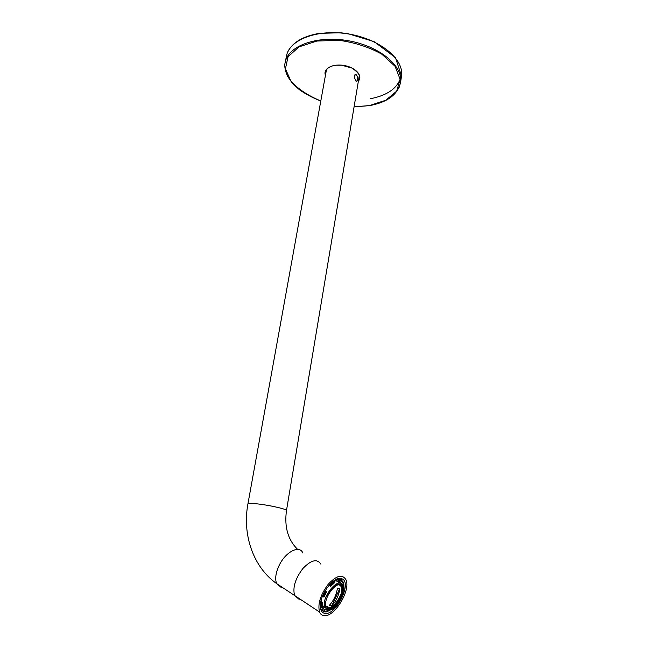 <?xml version="1.0" encoding="UTF-8"?>
<svg xmlns="http://www.w3.org/2000/svg" width="648" height="648" viewBox="0 0 648 648"><rect width="100%" height="100%" fill="white"/><g stroke="black" fill="none" stroke-linecap="round" stroke-linejoin="round"><path stroke-width="0.97" d="M326.057 606.123L329.759 607.775C334.805 605.92 338.604 601.223 341.156 593.698C342.346 588.732 341.642 585.8 339.042 584.909L338.386 584.828M337.422 588.182L339.836 588.708C338.823 595.423 336.158 601.101 331.833 605.726L329.37 605.273C333.72 600.623 336.401 594.929 337.422 588.182M335.194 606.544L331.744 609.582L331.8 608.999M331.744 609.582L330.723 609.452M327.661 610.27L327.175 611.574L324.227 611.056L324.956 609.792L327.661 610.27L326.074 609.225M326.519 611.874L327.175 611.574M324.227 611.056L323.425 611.323L322.307 610.586L323.368 608.747L324.956 609.792M322.947 606.844L322.032 607.84L321.748 603.572L322.688 602.924L322.947 606.844M320.558 607.605L322.032 607.84M321.748 603.572L320.541 603.361M324.122 596.873L323.303 596.962L325.904 591.454L326.495 591.835L324.122 596.873M322.339 596.614L323.303 596.962M325.904 591.454L325.069 590.927M330.521 586.319L330.302 585.444L334.198 582.042L334.093 583.2L330.521 586.319L328.981 585.346M329.581 584.65L330.302 585.444M334.198 582.042L333.469 581.029M338.272 581.523L338.758 580.219L341.618 580.883L340.905 582.123L338.272 581.523L336.668 580.519L337.219 579.053M337.851 578.923L338.758 580.219M341.618 580.883L341.464 580.017L338.491 579.32M342.986 586.27L342.792 585.16L343.675 584.196L343.894 588.433L343.448 588.732M341.439 583.905L342.484 582.763L343.74 583.589L343.675 584.196M343.894 588.433L343.934 587.939M328.73 608.828L326.252 606.674C322.202 598.161 339.09 577.603 342.322 586.894C345.603 593.195 334.951 610.497 328.73 608.828M324.081 607.419L322.85 606.949M334.66 581.029C336.701 580.681 338.159 581.41 339.017 583.2M323.571 608.513L322.728 608.261M339.309 581.54L340.087 583.281M323.368 608.747L322.202 607.662M320.744 602.122L322.688 602.924M321.092 601.887L321.724 598.363M325.077 590.919L326.495 591.835M333.931 581.353L336.668 580.519M339.949 581.677L341.059 583.654M321.562 610.027L322.307 610.586M340.346 579.32L341.213 579.863M342.484 582.763L341.682 580.746M327.572 610.497L328.941 609.809M340.816 585.128L342.452 588.254C343.942 595.625 334.044 610.124 328.431 608.634L327.442 608.278M341.536 585.679L342.225 587.785C343.61 594.751 334.959 608.472 328.965 608.691M331.833 605.726L339.714 588.692M329.411 605.232L331.727 605.661M355.46 80.077L356.068 80.636M356.408 75.565L355.898 75.192M336.069 579.409L340.856 579.336L343.027 581.791L343.521 583.411M343.537 588.676L343.456 589.17M331.055 609.671L327.135 611.663M326.025 611.89L324.405 611.866L320.954 608.885L320.363 606.463M324.737 613.381C321.805 612.757 320.347 610.165 320.363 605.588C320.177 593.05 335.583 574.452 342.176 578.875C352.334 583.054 335.753 616.054 324.737 613.381M323.692 615.6C321.781 615.268 320.396 614.069 319.529 612.02C317.561 604.074 320.42 594.872 328.123 584.399C336.353 575.529 342.274 573.942 345.886 579.628C351.289 589.883 334.028 618.152 323.692 615.6M354.278 77.331C354.286 75.257 354.804 74.334 355.849 74.561C358.004 75.314 358.214 82.369 356.052 81.284L354.278 77.331M320.801 101.007C312.692 97.84 305.483 94.017 299.174 89.529L292.523 83.365L287.688 76.505C285.039 70.502 284.197 65.877 285.169 62.629C287.631 46.178 316.337 35.17 347.822 40.654C379.339 45.935 403.226 65.942 400.569 82.353L399.03 87.683M285.29 62.014L286.408 56.352C288.903 39.747 317.577 28.585 348.972 34.052C380.4 39.317 404.198 59.454 401.525 76.027L401.42 76.715M325.45 75.281C322.728 68.737 332.602 63.358 344.137 65.489C355.695 67.441 363.155 75.881 358.385 81.097M320.809 100.95C308.262 95.766 298.315 89.205 290.96 81.267L285.436 68.801L288.052 56.724L298.955 46.899L316.904 41.043L339.204 40.322C355.112 42.574 369.328 47.199 381.842 54.197L395.094 66.315L400.124 79.291L396.698 91.125L385.811 100.238L369.344 105.592L354.083 106.815M400.618 77.914C397.03 88.59 386.978 95.523 370.454 98.707M325.806 71.142L325.92 72.706L325.806 71.142M325.717 73.848L326.349 69.895M325.701 71.58L325.661 71.798C326.551 68.153 330.124 65.95 336.385 65.197L341.634 65.213L351.848 68.032C356.538 71.126 359.057 73.807 359.405 76.059L358.627 79.655M358.814 78.513L359.446 77.088M325.588 72.592L325.814 73.289M358.717 79.097L359.17 78.521M321.133 607.986L320.841 603.555M322.453 596.687L325.15 590.976M329.719 584.739L333.761 581.216M328.423 609.485C319.577 608.083 331.865 582.042 340.33 584.18C348.77 585.97 336.992 611.08 328.423 609.485M328.747 609.809L327.661 609.768L324.923 607.387C320.452 597.974 339.09 575.311 342.662 585.557C343.57 585.662 344.185 593.131 340.565 599.327C336.596 606.228 332.464 609.711 328.171 609.776L322.769 605.977M340.33 579.344L339.738 578.947M340.362 582.763L340.014 581.758M302.891 553.036C299.522 544.604 285.347 551.869 278.956 565.834C275.643 573.107 274.874 579.037 276.639 583.605C252.89 566.838 242.222 534.292 247.917 503.95C248.127 503.326 250.889 503.261 256.211 503.771C268.264 504.897 287.307 509.182 286.481 510.543L359.316 75.549M300.275 599.262L298.898 599.157L294.621 595.512L276.639 583.605L281.005 587.29L282.39 587.412M319.529 612.02L294.621 595.512C292.491 587.623 295.261 578.607 302.924 568.466C311.153 559.913 317.147 558.487 320.922 564.189M354.067 106.871L369.417 105.648C387.48 102.295 397.864 94.527 400.569 82.353L401.525 76.027L395.426 57.599L374.058 41.618L348.049 33.68L340.637 32.765L319.31 33.348C303.232 36.175 292.791 42.225 287.987 51.508M329.759 607.775C334.4 605.54 338.199 600.85 341.156 593.698M335.575 606.253L331.695 609.744M327.013 611.817L323.846 611.38M343.821 583.897L344.039 588.198M340.84 583.062L339.779 582.398M342.452 588.254L342.225 587.785M247.925 503.909L326.454 69.725M297.667 549.423C287.947 539.865 284.221 526.905 286.481 510.543M343.027 581.791L341.861 581.07M340.856 579.336L342.176 578.875"/></g></svg>

